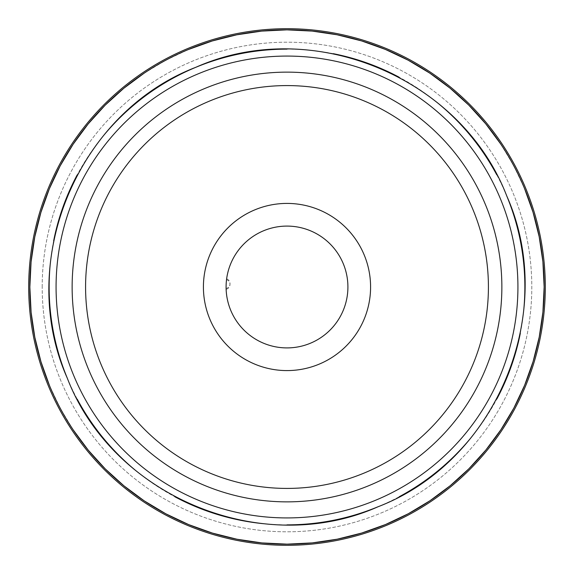 <?xml version="1.0" encoding="UTF-8"?>
<svg xmlns="http://www.w3.org/2000/svg" width="574" height="574" viewBox="0 0 574 574"><rect width="100%" height="100%" fill="white"/><g stroke="black" fill="none" stroke-linecap="round" stroke-linejoin="round"><path stroke-width="0.43" stroke-dasharray="2.87 2.15" d="M347.822 290.365A60.916 60.916 0 0 1 283.635 347.822A60.916 60.916 0 0 1 226.178 283.635A60.916 60.916 0 0 1 290.365 226.178A60.916 60.916 0 0 1 347.822 290.365A60.916 60.916 0 0 0 290.365 226.178A60.916 60.916 0 0 0 226.178 283.635A60.916 60.916 0 0 0 283.635 347.822A60.916 60.916 0 0 0 347.822 290.365M226.637 278.828L226.178 283.635L226.637 278.828A5.015 5.015 0 0 1 226.106 288.464L226.178 283.635L226.106 288.464M287 545.3A258.3 258.3 0 0 1 28.7 287A258.3 258.3 0 0 1 287 28.7A258.3 258.3 0 0 1 545.3 287A258.3 258.3 0 0 1 287 545.3A258.3 258.3 0 0 0 545.3 287A258.3 258.3 0 0 0 287 28.7A258.3 258.3 0 0 0 28.7 287A258.3 258.3 0 0 0 287 545.3A258.3 258.3 0 0 0 545.3 287A258.3 258.3 0 0 0 287 28.7A258.3 258.3 0 0 0 28.7 287A258.3 258.3 0 0 0 287 545.3M287 544.145A257.145 257.145 0 0 0 544.145 287A257.145 257.145 0 0 0 287 29.855A257.145 257.145 0 0 0 29.855 287A257.145 257.145 0 0 0 287 544.145A257.145 257.145 0 0 0 544.145 287A257.145 257.145 0 0 0 287 29.855A257.145 257.145 0 0 0 29.855 287A257.145 257.145 0 0 0 287 544.145A257.145 257.145 0 0 0 544.145 287A257.145 257.145 0 0 0 287 29.855A257.145 257.145 0 0 0 29.855 287A257.145 257.145 0 0 0 287 544.145M347.858 289.518A60.916 60.916 0 0 0 289.518 226.142A60.916 60.916 0 0 0 226.142 284.482A60.916 60.916 0 0 0 284.482 347.858A60.916 60.916 0 0 0 347.858 289.518M226.134 289.318L226.142 284.482L226.134 289.318A5.015 5.015 0 0 0 226.529 279.667L226.378 281.073M188.057 48.403A258.3 258.3 0 0 1 525.597 188.057A258.3 258.3 0 0 1 385.943 525.597A258.3 258.3 0 0 1 48.403 385.943A258.3 258.3 0 0 1 188.057 48.403M73.242 429.933L60.292 408.344M60.248 408.265L49.479 385.52M144.067 73.242L165.656 60.292M165.735 60.248L188.48 49.479M500.758 144.067L513.708 165.656M513.752 165.735L524.521 188.48M42.196 287A244.804 244.804 0 0 1 287 42.196A244.804 244.804 0 0 1 531.804 287A244.804 244.804 0 0 1 287 531.804A244.804 244.804 0 0 1 42.196 287A244.804 244.804 0 0 0 287 531.804A244.804 244.804 0 0 0 531.804 287A244.804 244.804 0 0 0 287 42.196A244.804 244.804 0 0 0 42.196 287M378.072 506.742A237.866 237.866 0 0 0 399.253 496.718M470.91 437.854A237.866 237.866 0 0 0 496.826 399.038M520.309 333.329A237.866 237.866 0 0 0 523.732 310.19M506.742 195.928A237.866 237.866 0 0 0 496.718 174.747M437.854 103.09A237.866 237.866 0 0 0 399.038 77.174M333.329 53.691A237.866 237.866 0 0 0 287 49.134M103.09 136.146A237.866 237.866 0 0 0 77.174 174.962M53.691 240.671A237.866 237.866 0 0 0 50.268 263.81M67.258 378.072A237.866 237.866 0 0 0 77.282 399.253M136.146 470.91A237.866 237.866 0 0 0 174.962 496.826M263.753 523.725A237.866 237.866 0 0 0 287 524.866M287 517.927A230.927 230.927 0 0 0 517.927 287A230.927 230.927 0 0 0 287 56.073A230.927 230.927 0 0 0 56.073 287A230.927 230.927 0 0 0 287 517.927M287 72.137A214.863 214.863 0 0 0 72.137 287A214.863 214.863 0 0 0 287 501.863A214.863 214.863 0 0 0 501.863 287A214.863 214.863 0 0 0 287 72.137M287 488.417A201.417 201.417 0 0 0 488.417 287A201.417 201.417 0 0 0 287 85.583A201.417 201.417 0 0 0 85.583 287A201.417 201.417 0 0 0 287 488.417M287 370.582A83.582 83.582 0 0 0 370.582 287A83.582 83.582 0 0 0 287 203.418A83.582 83.582 0 0 0 203.418 287A83.582 83.582 0 0 0 287 370.582"/><path stroke-width="0.86" d="M226.142 284.482A60.916 60.916 0 0 0 284.482 347.858A60.916 60.916 0 0 0 347.858 289.518A60.916 60.916 0 0 0 289.518 226.142A60.916 60.916 0 0 0 226.142 284.482M226.378 281.073L226.529 279.667M524.521 188.48L533.038 212.258L539.18 236.732L542.896 261.694L544.145 286.9L542.918 312.105L539.223 337.067L533.102 361.548L524.607 385.312L513.83 408.128L500.865 429.775L485.841 450.052L468.901 468.757L450.21 485.712L429.948 500.75L408.308 513.73L385.498 524.528L361.742 533.038L337.268 539.18L312.306 542.896L287.1 544.145L261.895 542.918L236.933 539.223L212.452 533.102L188.688 524.607L165.872 513.83L144.225 500.865L123.948 485.841L105.243 468.901L88.288 450.21L73.242 429.933M49.479 385.52L40.962 361.742L34.82 337.268L31.104 312.306L29.855 287.1L31.082 261.895L34.777 236.933L40.898 212.452L49.393 188.688L60.17 165.872L73.135 144.225L88.159 123.948L105.099 105.243L123.79 88.288L144.067 73.242M188.502 49.472A257.145 257.145 0 0 1 524.528 188.502A257.145 257.145 0 0 1 385.498 524.528A257.145 257.145 0 0 1 49.472 385.498A257.145 257.145 0 0 1 188.502 49.472A257.145 257.145 0 0 1 524.528 188.502A257.145 257.145 0 0 1 385.498 524.528A257.145 257.145 0 0 1 49.472 385.498A257.145 257.145 0 0 1 188.502 49.472L212.258 40.962L236.732 34.82L261.694 31.104L286.9 29.855L312.105 31.082L337.067 34.777L361.548 40.898L385.312 49.393L408.128 60.17L429.775 73.135L450.052 88.159L468.757 105.099L485.712 123.79L500.758 144.067M188.057 48.403A258.3 258.3 0 0 1 525.597 188.057A258.3 258.3 0 0 1 385.943 525.597A258.3 258.3 0 0 1 48.403 385.943A258.3 258.3 0 0 1 188.057 48.403A258.3 258.3 0 0 1 525.597 188.057A258.3 258.3 0 0 1 385.943 525.597A258.3 258.3 0 0 1 48.403 385.943A258.3 258.3 0 0 1 188.057 48.403M287 524.866A237.866 237.866 0 0 0 333.458 520.288M333.537 520.274A237.866 237.866 0 0 0 378.072 506.742M399.253 496.718A237.866 237.866 0 0 0 470.91 437.854M496.826 399.038A237.866 237.866 0 0 0 520.309 333.329M523.732 310.19A237.866 237.866 0 0 0 520.288 240.542M520.274 240.463A237.866 237.866 0 0 0 506.742 195.928M496.718 174.747A237.866 237.866 0 0 0 437.854 103.09M399.038 77.174A237.866 237.866 0 0 0 333.329 53.691M287 49.134A237.866 237.866 0 0 0 240.542 53.712M240.463 53.726A237.866 237.866 0 0 0 195.928 67.258M195.842 67.294A237.866 237.866 0 0 0 174.826 77.246M174.747 77.282A237.866 237.866 0 0 0 103.09 136.146M77.174 174.962A237.866 237.866 0 0 0 53.691 240.671M50.268 263.81A237.866 237.866 0 0 0 53.712 333.458M53.726 333.537A237.866 237.866 0 0 0 67.258 378.072M77.282 399.253A237.866 237.866 0 0 0 136.146 470.91M174.962 496.826A237.866 237.866 0 0 0 240.671 520.309M240.707 520.317A237.866 237.866 0 0 0 263.753 523.725M378.115 506.727C261.959 558.437 112.935 496.783 67.273 378.115C15.563 261.959 77.217 112.935 195.885 67.273C312.041 15.563 461.066 77.217 506.727 195.885C558.437 312.041 496.783 461.066 378.115 506.727M375.453 500.313A230.927 230.927 0 0 1 73.687 375.453A230.927 230.927 0 0 1 198.547 73.687A230.927 230.927 0 0 1 500.313 198.547A230.927 230.927 0 0 1 375.453 500.313M204.696 88.525A214.863 214.863 0 0 1 485.475 204.696A214.863 214.863 0 0 1 369.304 485.475A214.863 214.863 0 0 1 88.525 369.304A214.863 214.863 0 0 1 204.696 88.525M364.153 473.055A201.417 201.417 0 0 1 100.945 364.153A201.417 201.417 0 0 1 209.847 100.945A201.417 201.417 0 0 1 473.055 209.847A201.417 201.417 0 0 1 364.153 473.055M319.015 364.21A83.582 83.582 0 0 1 209.79 319.015A83.582 83.582 0 0 1 254.985 209.79A83.582 83.582 0 0 1 364.21 254.985A83.582 83.582 0 0 1 319.015 364.21"/></g></svg>
